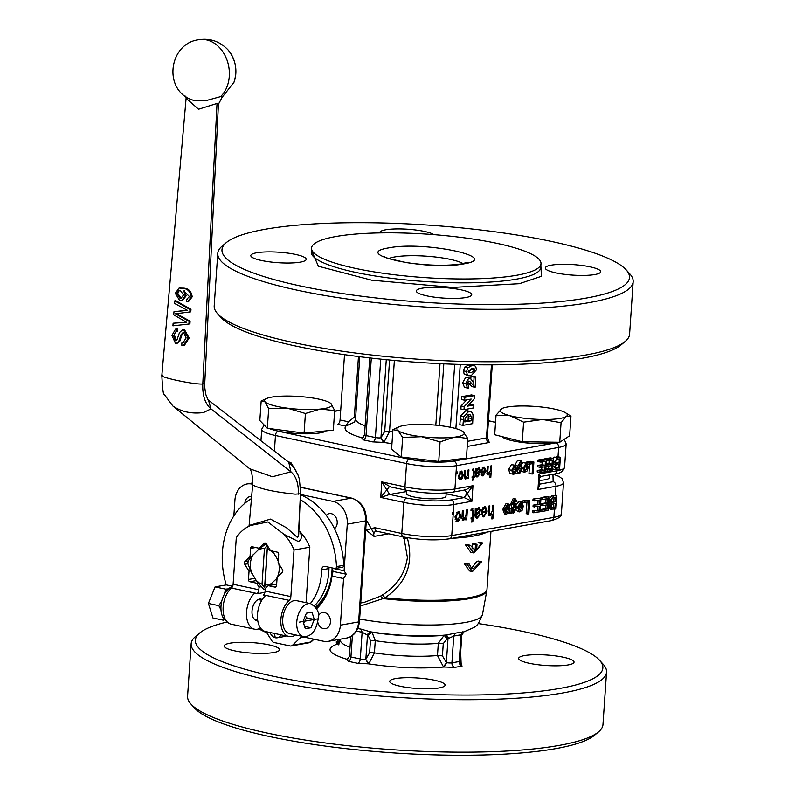 <?xml version="1.0" encoding="UTF-8"?>
<svg xmlns="http://www.w3.org/2000/svg" width="795" height="795" viewBox="0 0 795 795"><rect width="100%" height="100%" fill="white"/><g stroke="black" fill="none" stroke-linecap="round" stroke-linejoin="round"><path stroke-width="1.19" d="M359.628 619.027A80.464 15.224 -176.1 0 0 465.532 622.425A80.464 15.224 -176.1 0 0 482.436 614.684C476.463 628.447 477.626 625.536 463.982 631.836L455.475 633.108L453.736 636.07L451.918 662.841A3.965 3.101 -100.1 0 0 454.77 667.393L444.137 667.015L446.601 662.652A3.965 0.755 3.9 0 0 451.918 662.841L459.212 661.539A3.965 3.101 -100.1 0 0 462.064 666.091L454.77 667.393M462.561 631.846L461.03 634.768L461.825 635.016L463.942 631.846M407.845 537.758A83.266 15.761 -176.1 0 1 407.279 537.728C414.086 562.979 406.672 582.983 385.048 597.741L383.111 598.595L380.398 596.21L382.325 595.018C396.775 586.134 405.122 573.632 407.388 557.514L404.228 539.209L407.269 537.659M388.725 533.783L374.028 536.396L373.411 532.541L371.176 528.456L366.614 530.494A52.54 41.102 -100.1 0 0 365.779 528.834M270.111 632.512A7.93 6.201 -100.1 0 0 271.801 635.533L272.456 635.245L272.794 636.507A7.93 6.201 79.9 0 0 275.328 637.759A7.93 6.201 79.9 0 0 277.246 637.799L284.54 636.497A7.93 6.201 79.9 0 0 286.111 635.93M306.045 602.69L309.831 547.179A43.616 34.125 79.9 0 0 299.755 531.477C302.239 536.128 301.812 539.507 298.483 541.604L283.954 534.29A43.616 34.125 79.9 0 1 294.031 549.991L290.851 596.598A3.965 2.355 -77.9 0 1 289.191 600.384A19.825 11.766 102.1 0 0 280.824 621.163A19.825 11.766 102.1 0 0 288.913 636.527A19.825 11.766 102.1 0 0 291.725 636.566A19.825 11.766 102.1 0 0 295.591 634.917M298.721 534.25L297.479 537.48L286.538 527.761L270.519 519.105L249.103 525.455L248.765 526.678M260.531 628.03A19.825 11.766 -77.9 0 1 257.401 629.223A19.825 11.766 -77.9 0 1 254.579 629.183L231.166 624.184A19.825 11.766 -77.9 0 1 223.087 608.821A19.825 11.766 -77.9 0 1 231.454 588.042A3.965 2.355 102.1 0 0 233.114 584.255L236.294 537.649A43.616 34.125 79.9 0 1 248.189 526.648L250.306 525.525L267.855 521.967L283.954 534.29M540.848 265.729L541.435 276.292L519.364 283.686L452.802 287.412L371.702 280.198L318.378 266.236L311.401 250.087M388.805 247.881C424.371 240.736 503.414 257.63 463.714 263.9C428.157 271.055 349.114 254.152 388.805 247.881M208.042 399.865L205.945 394.916C204.713 388.129 204.315 384.303 204.752 383.448L218.416 104.304L217.86 103.201L198.561 109.233L186.109 98.292L161.842 375.538C162.548 389.192 163.382 395.522 164.346 394.529L172.863 406.016C181.608 411.909 191.824 414.086 203.51 412.545L210.993 408.908L290.92 471.813L272.437 476.752L249.849 468.812C251.717 471.107 252.661 476.434 252.671 484.791L252.76 485.069C261.128 489.124 275.279 492.155 295.203 494.152L300.45 493.784L298.354 536.456M218.406 104.294L222.232 97.169L220.583 96.632L207.316 100.279L194.358 100.717L188.663 98.57M222.292 97.119L233.939 82.342A26.831 20.988 -100.1 0 0 228.185 50.075L228.185 50.075C220.086 41.469 210.268 38.021 198.75 39.75C170.239 43.178 163.035 86.158 188.882 98.689M400.382 686.284A27.755 5.257 -176.1 0 1 389.709 681.365A27.755 5.257 -176.1 0 1 405.41 677.718A27.755 5.257 -176.1 0 1 434.428 680.222A27.755 5.257 -176.1 0 1 445.091 685.141A27.755 5.257 -176.1 0 1 429.399 688.788A27.755 5.257 -176.1 0 1 400.382 686.284M529.331 663.298A27.755 5.257 -176.1 0 1 518.658 658.369A27.755 5.257 -176.1 0 1 534.359 654.722A27.755 5.257 -176.1 0 1 563.377 657.226A27.755 5.257 -176.1 0 1 574.04 662.146A27.755 5.257 -176.1 0 1 558.348 665.793A27.755 5.257 -176.1 0 1 529.331 663.298M234.863 650.896A27.755 5.257 -176.1 0 1 224.19 645.967A27.755 5.257 -176.1 0 1 239.881 642.33A27.755 5.257 -176.1 0 1 268.899 644.825A27.755 5.257 -176.1 0 1 279.572 649.744A27.755 5.257 -176.1 0 1 263.88 653.391A27.755 5.257 -176.1 0 1 234.863 650.896M227.261 621.958A204.216 38.647 3.9 0 0 199.704 632.999A204.216 38.647 3.9 0 0 273.897 676.386A204.216 38.647 3.9 0 0 504.746 694.124A204.216 38.647 3.9 0 0 599.539 660.257A204.216 38.647 3.9 0 0 524.342 631.737A204.216 38.647 3.9 0 0 478.163 623.548M199.704 632.999L195.57 636.477A208.181 39.402 3.9 0 0 191.158 643.781A208.181 39.402 3.9 0 0 271.194 680.709A208.181 39.402 3.9 0 0 488.836 699.451A208.181 39.402 3.9 0 0 606.545 672.103A208.181 39.402 3.9 0 0 603.167 664.262L599.539 660.257M191.158 643.781L187.58 696.231A208.181 39.402 3.9 0 0 190.959 704.072A208.181 39.402 3.9 0 0 267.627 733.149A208.181 39.402 3.9 0 0 598.565 731.857A208.181 39.402 3.9 0 0 602.968 724.543L606.545 672.103M598.565 731.857L594.422 735.335A204.216 38.647 -176.1 0 1 269.793 736.597A204.216 38.647 -176.1 0 1 194.586 708.077L190.959 704.072M482.436 614.684L486.818 590.665A83.207 15.751 -176.1 0 1 383.111 598.595L360.523 605.979M404.228 539.209L402.767 536.784M373.411 532.541A3.965 1.838 -149.1 0 0 374.316 532.541A3.965 3.101 79.9 0 0 374.028 536.396L366.614 530.494M318.248 616.274A8.198 6.41 79.9 0 1 322.571 612.518A8.198 6.41 79.9 0 1 330.462 621.968A8.198 6.41 79.9 0 1 325.443 628.656A8.198 6.41 79.9 0 1 317.752 621.998M326.268 515.369A8.198 6.41 79.9 0 1 329.309 513.63A8.198 6.41 79.9 0 1 337.199 523.08A8.198 6.41 79.9 0 1 334.506 528.715M446.194 492.96L445.975 496.189A19.825 3.756 -176.1 0 1 434.766 498.793A19.825 3.756 -176.1 0 1 414.036 497.004A19.825 3.756 -176.1 0 1 406.414 493.486L406.633 490.316M549.325 474.933L549.136 477.795A19.825 3.756 -176.1 0 1 544.953 479.783A19.825 3.756 -176.1 0 1 539.378 480.349M326.198 430.87A30.528 5.784 -176.1 0 1 277.703 431.019A30.528 5.784 -176.1 0 1 269.316 428.545M558.269 442.259A30.528 5.784 -176.1 0 1 556.033 442.736A30.528 5.784 -176.1 0 1 524.561 442.726A30.528 5.784 -176.1 0 1 501.963 436.594M458.795 459.013A30.528 5.784 -176.1 0 1 435.66 462.084L429.489 461.825A30.528 5.784 -176.1 0 1 410.121 459.331A30.528 5.784 -176.1 0 1 402.459 457.155M268.491 632.164A1.988 1.55 79.9 0 1 266.901 632.721A72.365 56.614 -100.1 0 1 258.872 628.815M315.744 607.35A53.533 41.877 -100.1 0 0 331.684 578.253M332.121 575.55A53.533 41.877 -100.1 0 0 332.568 571.168A53.533 41.877 -100.1 0 0 332.678 569.15M316.152 608.006A54.527 42.652 -100.1 0 0 326.685 594.61M332.101 567.908A53.533 41.877 79.9 0 1 331.962 571.277A53.533 41.877 79.9 0 1 315.565 607.092M426.995 295.889A27.755 5.257 -176.1 0 1 416.322 290.96A27.755 5.257 -176.1 0 1 432.023 287.323A27.755 5.257 -176.1 0 1 461.04 289.817A27.755 5.257 -176.1 0 1 471.713 294.736A27.755 5.257 -176.1 0 1 456.012 298.383A27.755 5.257 -176.1 0 1 426.995 295.889M555.944 272.894A27.755 5.257 -176.1 0 1 545.271 267.975A27.755 5.257 -176.1 0 1 560.972 264.328A27.755 5.257 -176.1 0 1 589.989 266.822A27.755 5.257 -176.1 0 1 600.662 271.751A27.755 5.257 -176.1 0 1 584.961 275.398A27.755 5.257 -176.1 0 1 555.944 272.894M379.781 232.895A27.755 5.257 -176.1 0 1 379.752 232.577A27.755 5.257 -176.1 0 1 395.453 228.93A27.755 5.257 -176.1 0 1 424.47 231.434A27.755 5.257 -176.1 0 1 433.871 234.624M261.476 260.492A27.755 5.257 -176.1 0 1 250.803 255.573A27.755 5.257 -176.1 0 1 266.504 251.926A27.755 5.257 -176.1 0 1 295.521 254.43A27.755 5.257 -176.1 0 1 306.194 259.349A27.755 5.257 -176.1 0 1 290.493 262.996A27.755 5.257 -176.1 0 1 261.476 260.492M626.152 269.853L629.779 273.858A208.181 39.402 -176.1 0 1 633.158 281.708L629.59 334.148A208.181 39.402 -176.1 0 1 625.178 341.453L621.034 344.931A204.216 38.647 -176.1 0 1 582.357 358.237A204.216 38.647 -176.1 0 1 373.113 358.307A204.216 38.647 -176.1 0 1 221.199 317.672L217.572 313.667A208.181 39.402 -176.1 0 1 214.203 305.827L217.77 253.386A208.181 39.402 -176.1 0 1 222.183 246.072L226.317 242.594A204.216 38.647 3.9 0 0 339.992 293.166A204.216 38.647 3.9 0 0 586.471 298.026A204.216 38.647 3.9 0 0 626.152 269.853A204.216 38.647 3.9 0 0 474.247 229.228A204.216 38.647 3.9 0 0 264.993 229.288A204.216 38.647 3.9 0 0 226.317 242.594M625.178 341.453A208.181 39.402 -176.1 0 1 585.746 355.027A208.181 39.402 -176.1 0 1 294.239 342.744A208.181 39.402 -176.1 0 1 217.572 313.667M633.158 281.708A208.181 39.402 -176.1 0 1 589.324 302.577A208.181 39.402 -176.1 0 1 297.817 290.304A208.181 39.402 -176.1 0 1 217.77 253.386M522.265 441.762L559.73 442.278L569.627 435.789L570.959 416.212L566.219 416.5A33.708 6.38 -176.1 0 1 560.227 418.409A33.708 6.38 -176.1 0 1 542.538 419.492L523.597 422.175L522.265 441.762L494.689 434.746L496.03 415.169L502.142 408.451A33.708 6.38 -176.1 0 1 524.859 405.987A33.708 6.38 -176.1 0 1 554.363 409.057A33.708 6.38 -176.1 0 1 557.375 409.753A33.708 6.38 -176.1 0 1 565.533 412.774A33.708 6.38 -176.1 0 1 566.219 416.5L561.071 422.702L542.538 419.492A33.708 6.38 -176.1 0 1 510.012 415.725L496.03 415.169M462.382 431.168L463.088 431.665A33.708 6.38 -176.1 0 1 457.065 436.803A33.708 6.38 -176.1 0 1 454.114 437.24L440.072 441.871L421.569 436.703L402.648 437.439L401.316 457.016L391.577 449.235L392.909 429.648L398.981 426.845A33.708 6.38 -176.1 0 1 406.951 425.027A33.708 6.38 -176.1 0 1 439.506 425.564A33.708 6.38 -176.1 0 1 462.382 431.168A33.708 6.38 -176.1 0 1 463.088 431.665L467.758 438.512L457.284 437.021L454.114 437.24A33.708 6.38 -176.1 0 1 421.569 436.703A33.708 6.38 -176.1 0 1 397.977 430.592L392.909 429.648M254.579 629.183A19.825 11.766 -77.9 0 1 246.49 614.028A19.825 11.766 -77.9 0 1 254.619 593.259L256.954 593.766A19.825 11.766 -77.9 0 1 257.202 593.547A3.965 2.355 102.1 0 0 258.862 589.761L259.041 587.117L261.436 586.69L263.99 589.393A23.79 18.613 -100.1 0 0 265.152 589.691A23.79 18.613 -100.1 0 0 265.202 589.701M289.529 633.615A16.854 9.997 -77.9 0 1 282.931 617.009A16.854 9.997 -77.9 0 1 294.18 600.632A16.854 9.997 -77.9 0 1 296.575 600.662L310.626 603.663A16.854 9.997 -77.9 0 0 308.222 603.634A16.854 9.997 -77.9 0 0 296.764 621.988A16.854 9.997 -77.9 0 0 303.571 636.626L289.529 633.615M262.191 599.609A10.901 6.469 102.1 0 0 260.998 599.132A10.901 6.469 102.1 0 0 259.448 599.112A10.901 6.469 102.1 0 0 252.164 609.715A10.901 6.469 102.1 0 0 256.447 620.458A10.901 6.469 102.1 0 0 257.719 620.517M232.567 586.462A18.235 10.822 102.1 0 0 221.348 603.216A18.235 10.822 102.1 0 0 226.734 621.372M259.041 587.117L256.576 583.182L258.146 582.904L256.089 580.251A18.295 14.31 -100.1 0 0 262.022 584.216L264.457 548.57L267.468 545.221L265.142 584.881A18.295 14.31 -100.1 0 0 271.443 583.53L277.058 578.263M266.126 543.621L258.156 549.921A18.295 14.31 -100.1 0 1 264.457 548.57M496.776 243.32A114.997 21.763 -176.1 0 1 540.988 263.711A114.997 21.763 -176.1 0 1 475.966 278.816A114.997 21.763 -176.1 0 1 355.753 268.462A114.997 21.763 -176.1 0 1 311.531 248.07A114.997 21.763 -176.1 0 1 376.562 232.965A114.997 21.763 -176.1 0 1 496.776 243.32M260.531 547.934L258.961 548.222L264.069 543.363A1.988 1.55 79.9 0 1 266.275 543.83L270.588 550.706L277.256 552.137A1.988 1.55 79.9 0 1 278.687 554.413L278.121 562.711L282.434 569.578A1.988 1.55 79.9 0 1 282.245 572.33L277.137 577.19L276.571 585.488A1.988 1.55 79.9 0 1 274.871 587.098L268.213 585.667L269.783 585.388L271.443 583.53M228.443 588.886L225.532 589.135L224.568 593.875M221.865 600.762L218.854 605.681L221.01 609.924M223.246 617.884L223.415 620.219L212.961 617.983L208.399 603.445L215.077 586.899L226.307 584.901L232.657 586.253M303.68 623.489L306.472 617.804L305.389 615.668M208.479 400.203L210.993 408.908C205.13 403.84 202.397 395.542 202.795 384.015C193.324 384.76 154.24 376.075 162.667 375.091M337.895 644.238L340.022 639.866L337.1 644.129L338.918 644.248M348.478 658.469L346.521 659.164L347.544 659.164M368.88 663.666L365.66 659.244L368.333 663.825L368.88 663.666L374.435 652.884A59.476 11.259 3.9 0 0 437.479 655.537L443.421 666.806L444.137 667.015C420.734 668.933 395.463 667.87 368.333 663.825L357.601 663.298L348.24 661.301L346.521 659.164C328.365 653.52 325.225 648.511 337.1 644.129L336.166 642.032L337.319 641.823M347.147 659.025L347.743 659.065M443.421 666.806L446.601 662.652M357.8 628.547L361.109 629.133L362.123 632.214L368.174 635.483L372.05 632.264L370.261 631.747A69.254 13.108 3.9 0 0 446.502 634.957L455.475 633.108M447.058 638.802L443.262 643.652L442.427 655.855L446.363 662.583L447.992 638.663L447.058 638.802L444.147 635.304L438.313 643.344A59.476 11.259 -176.1 0 1 375.26 640.691L372.05 632.264A66.541 12.591 3.9 0 0 444.147 635.304L446.502 634.957L448.728 638.335L453.736 636.07L461.03 634.768L459.212 661.539A3.965 0.755 3.9 0 0 460.047 661.142L461.567 664.292L460.484 663.964M445.081 635.165L447.992 638.663L448.728 638.335M361.109 629.133L370.261 631.747L366.942 634.887M371.364 632.065L367.479 635.275L365.849 659.184L369.625 652.784L370.45 640.591L375.26 640.691L374.435 652.884L369.625 652.784M380.398 596.21L364.299 602.352M486.818 590.665L486.997 589.264A83.266 15.761 -176.1 0 1 385.048 597.741L382.325 595.018M472.399 543.899A83.266 15.761 3.9 0 0 473.86 543.641L477.01 544.297A87.231 16.506 -176.1 0 1 475.48 544.575L472.399 543.899L472.061 548.798M482.943 542.985A87.231 16.506 -176.1 0 1 481.373 543.382L478.024 542.766A83.266 15.761 3.9 0 0 479.524 542.389L482.943 542.985L473.731 552.942L468.265 545.608L465.502 544.883A83.266 15.761 3.9 0 0 467.559 544.625L470.411 545.34L475.092 550.319L473.721 550.021M473.731 552.942L470.779 552.277L465.502 544.883M471.634 568.206L476.752 561.409A83.266 15.761 3.9 0 0 478.252 561.031L481.681 561.638L472.459 571.585L466.993 564.251L464.23 563.536A83.266 15.761 3.9 0 0 466.287 563.277L469.139 563.983L471.465 568.087L473.114 568.882L480.11 562.025L476.752 561.409M472.459 571.585L469.507 570.919L464.23 563.536M366.366 520.149L371.176 528.456L374.972 527.741A3.965 2.355 102.1 0 0 376.582 531.179L403.383 536.913A3.965 2.355 102.1 0 1 401.783 533.465L374.972 527.741M481.373 543.382L476.622 550.051L477.01 544.297M475.48 544.575L475.092 550.319M470.411 545.34A87.231 16.506 -176.1 0 1 468.265 545.608M469.139 563.983A87.231 16.506 -176.1 0 1 466.993 564.251M481.681 561.638A87.231 16.506 -176.1 0 1 480.11 562.025M290.97 464.24L290.801 462.442L296.505 471.703M472.349 508.86L473.582 511.622L473.194 517.297L473.969 517.157L472.946 521.033L471.833 522.226L472.061 518.777L471.018 518.966L471.107 517.674L472.151 517.485L472.548 511.712L471.544 509.148L472.896 508.86M470.71 510.112L471.584 510.35M487.206 511.125L483.976 516.869L483.251 516.869L481.561 511.801L486.152 510.976L484.523 507.965L482.754 510.281L481.691 510.261L484.612 506.594L485.457 506.594L487.206 511.125L486.162 510.907M484.97 507.965L482.963 507.627L484.97 507.965M462.591 520.218L463.783 520.477L461.895 518.449L462.362 510.778L463.406 510.589L462.998 516.581L464.101 518.986L465.959 515.448L466.327 510.072L467.371 509.883L466.695 519.741L465.751 519.91L465.85 518.509L463.147 520.467M462.541 518.648L464.101 518.986M488.349 512.308L488.776 506.067L489.819 505.878L489.402 512.119L490.535 514.285L492.383 510.748L492.751 505.362L493.794 505.173L492.87 518.767L491.827 518.956L492.165 514.077L489.551 515.756L488.349 512.308M488.975 513.948L490.535 514.285M457.572 521.58L456.807 521.58L455.028 517.088L458.278 511.294L459.063 511.294L460.812 515.925L459.58 520.139L457.572 521.58L456.151 521.281M478.838 507.627L480.756 510.062L479.067 513.153L476.225 514.474L476.384 516.303L477.537 516.661L479.266 514.494L480.279 514.534L477.288 518.062L476.294 518.082L475.102 516.303L475.261 508.472L476.354 508.283L476.473 509.456L479.574 507.617M475.102 516.025L477.537 516.661M506.097 514.246L504.537 513.918L502.758 509.426L505.998 503.623L508.353 503.96L510.102 508.591L508.87 512.805L506.097 514.246L504.318 509.754L507.558 503.96L508.353 503.96M533.127 505.153L539.398 504.646L539.716 500.025L534.488 500.959L532.928 500.621L533.038 499.022L540.958 498.217L540.024 511.811L532.302 512.576L532.412 510.976L539.01 510.41L539.288 506.256L533.018 506.763L533.127 505.153L537.837 504.318L538.116 500.313M537.45 510.082L537.688 506.544M541.057 503.742L542.617 504.08L542.508 505.68L540.948 505.352L541.057 503.742L545.768 502.897L546.046 498.902M533.038 499.022L540.958 498.217L540.968 497.6L547.328 496.468L548.888 496.805L547.964 510.4L541.793 511.503L541.902 509.893L546.94 508.999L547.218 504.845L542.508 505.68M541.793 511.503L540.232 511.165L540.342 509.565L545.38 508.661L545.618 505.123M522.802 502.43L522.911 500.83L529.788 500.214L528.864 513.808L527.731 514.007L528.556 502.023L522.802 502.43M527.731 514.007L526.171 513.669L526.946 502.301M548.699 499.518L552.088 495.623L556.888 495.374L555.963 508.979L550.09 509.227L548.63 506.226L550.021 503.136L548.63 500.125M519.314 511.891L517.535 507.399L520.785 501.605L521.57 501.605L523.319 506.236L522.086 510.45L519.314 511.891L517.754 511.553L516.253 510.012M516.402 504.428L519.224 501.267L521.57 501.605M512.775 502.639L515.071 502.957L516.72 507.468L513.699 513.033L511.582 512.695M513.699 513.033L512 511.94L511.92 513.133L509.386 512.974L509.476 511.652M509.883 505.67L513.123 498.634L515.567 498.962L516.909 501.705L514.584 500.343L512.815 502.4L512.596 504.547L515.071 502.957M515.905 501.655L514.345 501.317L514.057 500.284M453.329 512.387L453.856 512.298L453.2 514.285A35.686 6.758 -176.1 0 1 452.524 514.395L452.653 512.507A35.686 6.758 3.9 0 0 453.329 512.387L453.866 504.497A35.686 6.758 -176.1 0 1 403.9 502.39L380.726 497.441L386.767 489.909L381.789 481.899L390.156 486.689M514.862 465.184L517.595 460.235L521.49 460.901L520.715 460.911L517.972 465.989L517.466 473.403L515.627 473.015M552.336 458.288L557.255 456.598L560.376 457.274L557.553 457.771L554.542 461.696L555.745 464.32L553.042 463.743M552.694 468.961L555.814 469.626L559.571 469.12L560.376 457.274M544.704 459.361L544.744 458.834L550.279 457.85L553.399 458.516L547.864 459.5L544.744 458.834M545.857 468.961L548.58 468.474L548.749 466.089M546.205 463.932L548.928 463.445L549.116 460.663M540.948 460.732L540.858 462.134L537.728 461.468L537.827 460.066L543.363 459.083L546.493 459.748L540.948 460.732L537.827 460.066M540.858 462.134L545.41 461.319L545.131 465.353L541.027 466.079L540.928 467.48L545.042 466.745L544.794 470.372L540.411 471.157L540.312 472.548L537.191 471.882L537.281 470.481L541.673 469.706L541.832 467.321M540.928 467.48L537.808 466.814L537.907 465.413L542.011 464.678L542.2 461.895M526.061 463.068L526.131 462.153L530.762 461.329L533.882 461.994L529.251 462.819L526.131 462.153M529.251 462.819L529.152 464.22L532.809 463.565L532.094 474.019L528.973 473.353L529.599 464.141M520.834 464.34L521.649 463.227M522.663 462.601L526.717 463.207L526.032 463.207L523.209 468.265L524.75 472.17L527.174 470.918L528.248 467.241L526.717 463.207M513.232 474.227L510.112 473.562L508.562 469.646L511.394 464.588L515.2 465.264L514.514 465.264L511.682 470.312L513.232 474.227L513.898 474.227L515.657 472.965L516.72 469.298L515.2 465.264M458.357 476.046L461.14 471.077L461.806 471.077L463.306 475.052L462.253 478.66L459.878 479.892L458.357 476.046M464.837 478.729L465.86 478.948L464.24 477.209L464.638 470.64L465.532 470.481L465.184 475.609L466.128 477.666L467.718 474.645L468.036 470.034L468.931 469.875L468.354 478.322L467.549 478.461L467.629 477.258L465.314 478.948M464.25 477.338L466.128 477.666M473.194 469L474.257 471.356L473.929 476.225L474.585 476.106L472.757 480.448L472.955 477.497L472.061 477.656L472.141 476.543L473.035 476.384L473.373 471.435L472.508 469.239L473.671 468.99M472.538 470.223L473.134 470.352L472.548 470.272M485.039 470.809L483.638 468.225L482.118 470.213L481.204 470.193L483.718 467.053L484.433 467.053L485.934 470.938L483.161 475.857L482.545 475.857L481.094 471.515L485.039 470.809M482.307 467.858L484.016 468.225L482.247 467.927M487.474 474.685L488.518 474.903L486.918 471.942L487.285 466.595L488.18 466.436L487.812 471.783L488.786 473.641L490.376 470.61L490.694 465.989L491.588 465.83L490.793 477.487L489.899 477.646L490.177 473.462L487.951 474.903M486.908 473.313L488.786 473.641M478.769 467.937L480.409 470.024L478.958 472.667L476.523 473.81L476.662 475.37L477.646 475.678L479.127 473.83L479.991 473.86L477.437 476.881L475.559 475.37L475.698 468.662L476.632 468.493L476.742 469.507L479.395 467.927M475.559 475.132L477.646 475.678M475.966 476.573L476.573 476.901M456.221 473.741L456.33 472.121L457.344 471.932L457.234 473.562L456.221 473.741M558.001 456.767L558.637 447.436L456.519 465.651L454.929 488.955A35.686 6.758 3.9 0 1 404.953 486.848L381.789 481.899L380.726 497.441L389.669 494.45L386.767 489.909L389.282 486.659L406.563 490.296A3.965 2.355 -77.9 0 1 404.953 486.848L406.543 463.545L275.458 435.511L274.394 451.103M244.85 503.305A8.198 6.41 79.9 0 1 249.859 496.646A8.198 6.41 79.9 0 1 251.627 496.646M313.707 639.16L310.686 642.032A3.965 2.196 46.5 0 0 311.392 641.694L313.995 639.23M472.061 518.777L471.047 518.569M471.932 520.814L472.946 521.033M471.524 518.668L473.114 518.598M471.544 518.26L473.88 518.459M472.319 518.121L472.389 517.128M472.18 517.078L473.194 517.297M472.071 510.4L471.912 508.989M482.545 516.511L484.095 515.498M485.477 512.238L485.626 511.076M485.516 508.283L484.602 506.594M481.73 510.062L482.754 510.281M462.223 520.139L464.29 518.171M465.105 518.35L465.85 518.509M465.781 519.542L466.695 519.741M488.657 515.428L490.604 513.739M491.28 513.888L492.165 514.077M491.857 518.549L492.87 518.767M456.012 521.252L458.019 519.801M459.113 512.954L458.208 511.304M475.976 516.323L474.824 515.965M475.191 514.256L476.225 514.474M474.665 514.146L477.507 512.815L479.067 513.153M477.507 512.815L478.312 512.129M479.196 509.058L478.679 507.657M475.41 509.227L476.473 509.456M475.629 517.744L477.706 516.621M539.398 504.646L537.837 504.318M534.578 507.101L534.687 505.491M532.412 510.976L539.01 510.41M533.862 512.914L533.972 511.304M534.488 500.959L534.598 499.349M545.38 508.661L546.94 508.999M540.342 509.565L541.902 509.893M540.968 497.6L548.888 496.805M540.888 499.22L542.419 499.548L542.528 497.938M545.768 502.897L547.328 503.235L547.646 498.614L542.419 499.548M542.617 504.08L547.328 503.235M522.911 500.83L524.471 501.158L524.362 502.768M524.471 501.158L529.788 500.214M550.021 503.136L551.581 503.474L550.19 506.564L551.65 509.555M551.581 503.474L550.19 500.462L553.648 495.961L556.888 495.374M514.454 500.373L515.617 500.621L514.584 500.343M510.946 513.302L511.533 504.795L514.683 498.962L515.567 498.962M452.554 513.938L453.726 514.186M465.88 489.809L472.975 485.735L471.922 501.277L464.201 497.591L451.013 499.946A3.965 3.101 79.9 0 1 453.866 504.497L471.922 501.277L466.953 493.288L464.26 497.6M406.563 490.296C423.298 493.447 438.611 494.073 452.504 492.194A3.965 3.101 79.9 0 0 454.929 488.955L472.975 485.735L464.201 497.591L446.134 493.824M552.952 474.287L553.141 481.73L539.944 484.085L537.937 489.501L539.099 484.364M539.099 484.413L539 473.969L540.53 476.324M389.62 494.46L386.767 489.909M266.722 632.651L271.89 640.889A3.965 3.101 79.9 0 0 274.027 642.499L290.165 645.957A3.965 3.101 79.9 0 0 291.129 645.977A3.965 3.101 79.9 0 0 292.451 645.292L300.619 637.52A3.965 3.101 79.9 0 1 301.941 636.835A3.965 3.101 79.9 0 1 302.905 636.855L323.466 641.247A19.825 15.512 -100.1 0 0 328.265 641.346A19.825 15.512 -100.1 0 0 340.389 625.168L343.569 578.551L331.992 576.077A56.813 44.441 79.9 0 1 326.248 595.505A56.813 44.441 79.9 0 1 316.569 608.791M252.721 484.234L251.846 484.056A19.825 15.512 -100.1 0 0 247.046 483.956A19.825 15.512 -100.1 0 0 234.923 500.135L233.839 515.925M332.529 567.998A56.813 44.441 79.9 0 1 332.529 568.306L344.096 570.78L347.276 524.163A19.825 15.512 -100.1 0 0 332.996 501.406L300.669 494.49M272.486 635.414L271.801 635.533M344.096 570.78L346.262 574.229L343.569 578.551M481.502 512.546L486.003 512.358L484.056 515.508L481.263 514.444M456.578 512.338L458.606 512.656L459.739 516.104L457.672 520.198L455.167 519.562M477.159 508.611L478.968 508.969L479.643 510.31L478.053 512.238L475.281 512.954M507.468 505.322L509.019 508.78L506.952 512.874L505.401 509.486L507.886 505.332M552.296 504.139L555.228 503.464L554.94 507.568L552.058 507.935L551.313 506.157L552.296 504.139M552.764 497.759L555.655 497.183L555.337 501.864L552.287 502.241L551.352 500.264L552.764 497.759M520.685 502.967L522.245 506.415L520.178 510.509L518.618 507.13L521.113 502.977M514.196 504.348L515.637 507.767L513.709 511.662L512.258 508.323L514.584 504.358M517.466 473.403L518.31 473.254L518.38 472.22L519.86 473.164L522.494 468.315L520.467 464.389L518.906 465.771L519.095 463.902L520.636 462.104L522.653 463.296L520.715 460.911L517.595 460.235M518.33 472.936L519.86 473.164M519.075 463.962L521.063 464.389L519.056 464.081M521.778 463.247L519.562 462.779M555.745 464.32L554.532 467.023L555.814 469.626M547.864 459.5L547.765 460.901L546.433 460.613M547.765 460.901L552.326 460.086L552.048 464.121L548.928 463.445M552.048 464.121L546.165 464.469M547.934 464.846L547.844 466.248L546.076 465.87M547.844 466.248L551.949 465.512L551.71 469.139L548.58 468.474M551.71 469.139L545.817 469.597M547.318 469.915L547.228 471.316L545.718 470.998M547.228 471.316L552.595 470.362L553.399 458.516M545.131 465.353L542.011 464.678M541.027 466.079L537.907 465.413M544.794 470.372L541.673 469.706M540.411 471.157L537.281 470.481M540.312 472.548L545.678 471.594L546.493 459.748M529.152 464.22L527.691 463.912M532.094 474.019L533.077 473.84L533.882 461.994M467.629 477.258L466.993 477.129M468.354 478.322L467.569 478.153M472.955 477.497L472.081 477.308M473.711 479.425L472.836 479.236M473.85 477.338L472.111 476.96M474.516 477.219L472.131 476.712M473.929 476.225L473.055 476.036M481.243 470.024L482.118 470.213M490.177 473.462L489.432 473.303M490.793 477.487L489.919 477.298M475.827 469.308L476.742 469.507M476.523 473.81L475.639 473.621M478.958 472.667L477.199 472.3M457.234 473.562L456.25 473.353M539.517 478.222L541.166 476.384M540.004 484.095L539.378 484.076M435.66 462.084L453.667 461.1A3.965 3.101 79.9 0 1 456.519 465.651A35.686 6.758 -176.1 0 1 406.543 463.545A3.965 2.355 102.1 0 1 409.246 459.232L429.489 461.825M399.974 455.952A30.528 5.784 -176.1 0 1 398.881 455.068M553.32 474.217L559.183 476.493L562.105 478.729L563.506 482.704A35.686 6.758 -176.1 0 1 555.993 486.282L537.937 489.501L539 473.969L557.056 470.749A35.686 6.758 3.9 0 0 564.569 467.172L566.159 443.858A35.686 6.758 -176.1 0 1 558.637 447.436A3.965 3.101 -100.1 0 0 555.784 442.885L558.587 442.259M386.857 489.899L389.381 486.649M464.727 489.819L466.844 493.258M281.102 634.857A7.93 6.201 79.9 0 1 277.246 637.799M346.262 574.229L332.996 571.396L331.992 576.077M332.996 571.396L332.529 568.306M539.159 483.916L539.944 484.085L539.05 483.767M481.492 512.745L486.003 512.358M484.056 515.508L482.823 514.772L482.565 512.974M457.672 520.198L456.111 516.82L458.178 512.656L456.618 512.328M475.321 512.338L476.354 512.556L476.632 510.867L478.51 508.969L477.099 508.671M476.304 513.173L476.354 512.556M505.391 512.537L507.458 508.442L507.011 505.491M551.551 507.558L554.94 507.568M553.38 507.24L553.618 503.752M551.72 501.893L555.337 501.864M553.777 501.526L554.045 497.471M518.618 510.181L520.685 506.087L520.228 503.136M512.149 511.334L514.077 507.439L513.699 504.557M519.274 471.842L519.87 471.972L518.608 469.06L520.298 465.602L521.55 468.583L519.552 471.972M555.844 462.909L557.305 463.227L555.556 461.527L556.778 459.351L559.302 458.844L559.024 462.919L556.371 463.256M555.516 466.665L556.381 464.906L558.925 464.32L558.676 467.897L556.162 468.215L555.516 466.665M524.819 470.829L525.505 470.968L524.144 468.017L525.952 464.399L527.304 467.4L525.137 470.968M513.302 472.886L513.987 473.025L512.626 470.074L514.435 466.456L515.786 469.457L513.62 473.025M464.787 489.829L466.953 493.288M340.061 419.998L348.498 421.797L345.805 426.12L337.368 424.311A3.965 2.355 102.1 0 0 340.061 419.998L344.513 354.659M363.573 437.041L361.616 437.737L362.639 437.737M391.955 443.64L383.428 442.408L383.975 442.249L380.944 437.767L383.428 442.408L372.696 441.881L363.335 439.873L361.616 437.737C348.26 433.772 342.983 429.896 345.805 426.12L354.55 422.066L355.534 418.885A59.476 11.259 3.9 0 0 365.124 425.812M383.975 442.249L389.53 431.466A59.476 11.259 3.9 0 0 392.75 431.943M559.024 462.919L555.596 462.302M556.053 459.937L555.904 462.253M558.676 467.897L555.526 467.231M555.645 465.91L555.556 467.222M459.689 471.952L461.06 472.25L462.382 475.201L460.613 478.719L459.281 475.808L461.418 472.25L459.748 471.892M460.613 478.719L458.516 478.342M481.949 471.356L484.9 471.991L483.241 474.695L482.177 474.059L481.949 472.518L481.035 472.319M483.241 474.695L481.124 473.84M484.9 471.991L481.949 472.518M475.748 471.972L476.632 472.16L476.871 470.71L478.481 469.09L479.455 470.233L478.093 471.892L475.718 472.498M477.278 468.831L478.868 469.09L477.348 468.762M476.632 472.16L476.593 472.687M362.242 437.598L362.838 437.638M468.821 375.747L464.181 374.216L463.435 370.877L464.678 367.161L468.742 364.945L474.208 365.571L471.862 365.611L467.798 367.837L466.556 371.543L467.301 374.882L468.821 375.747L471.157 375.707L476.483 369.774L475.728 366.435L474.208 365.571M470.819 378.857L470.978 376.492L475.837 376.85L474.098 377.158L473.701 383.071L471.167 379.225L468.782 378.102L465.741 383.518L467.619 388.089L468.265 388.149L468.653 385.148L467.748 384.949M472.001 386.618L467.559 382.057M467.619 388.089L464.499 387.423L462.611 382.852L465.661 377.436L469.577 378.112L465.661 377.436M468.871 404.695L473.909 405.023L467.53 406.156L474.347 398.732L474.555 395.592L471.435 394.926L461.706 396.665L461.507 399.567L464.638 400.233L471.157 399.07L464.201 406.613L461.08 405.947L466.685 399.865M464.201 406.613L463.992 409.654L460.871 408.988L461.08 405.947M462.919 425.385L472.647 423.656L473.025 415L472.409 412.933L470.799 411.572L468.762 411.462L463.694 416.65L462.919 425.385L459.798 424.719L460.573 415.984L465.641 410.796L467.679 410.896M334.665 410.568L333.334 430.155L304.088 433.086L267.339 428.286L259.836 420.545L261.177 400.968L266.564 398.534A33.708 6.38 -176.1 0 1 275.994 396.546A33.708 6.38 -176.1 0 1 308.997 397.48A33.708 6.38 -176.1 0 1 329.965 402.856A33.708 6.38 -176.1 0 1 331.118 403.751L334.665 410.568L320.246 409.087L305.419 413.499L287.243 408.153L268.67 408.7L267.339 428.286M467.758 438.512L466.427 458.089L438.741 461.448L401.316 457.016M310.318 603.594A53.533 41.877 -100.1 0 0 321.667 569.866A3.965 3.101 79.9 0 1 324.102 566.388A3.965 3.101 79.9 0 1 325.056 566.408L334.784 568.485A1.988 1.55 79.9 0 0 336.474 566.606A72.365 56.614 -100.1 0 0 300.411 499.737M251.458 498.594A72.365 56.614 -100.1 0 0 226.267 584.901M342.079 567.183A1.988 1.55 -100.1 0 0 343.768 565.305A72.365 56.614 -100.1 0 0 300.649 494.828M329.16 567.282A3.965 3.101 -100.1 0 0 328.961 568.564L321.667 569.866M314.452 605.79A53.533 41.877 -100.1 0 0 328.961 568.564M470.978 376.492L474.098 377.158M468.712 381.063L469.805 381.481L468.712 381.063L467.281 383.309L468.136 385.118M468.364 381.173L469.805 381.481L475.122 387.284L475.837 376.85M471.445 386.559L475.122 387.284M463.992 409.654L473.721 407.924L473.909 405.023M474.555 395.592L464.827 397.331L461.706 396.665M464.827 397.331L464.638 400.233M470.799 411.572L467.281 410.776M304.088 433.086L305.419 413.499M329.965 402.856L331.118 403.751A33.708 6.38 -176.1 0 1 320.246 409.087A33.708 6.38 -176.1 0 1 287.243 408.153A33.708 6.38 -176.1 0 1 265.123 401.882L261.177 400.968M268.67 408.7L265.123 401.882A33.708 6.38 -176.1 0 1 266.564 398.534M559.73 442.278L561.071 422.702M565.533 412.774L570.959 416.212M523.597 422.175L510.012 415.725A33.708 6.38 -176.1 0 1 501.178 408.968A33.708 6.38 -176.1 0 1 502.142 408.451M438.741 461.448L440.072 441.871M402.648 437.439L397.977 430.592A33.708 6.38 -176.1 0 1 398.981 426.845M269.783 585.388L276.66 584.166M278.26 560.614L272.168 550.428M258.156 549.921L251.608 556.42L250.028 556.699L250.594 548.401A1.988 1.55 79.9 0 1 252.293 546.791L258.961 548.222M256.089 580.251L250.624 570.899L249.044 571.178L244.731 564.311A1.988 1.55 79.9 0 1 244.92 561.558L250.028 556.699M309.831 547.179L294.031 549.991M268.213 585.667L265.282 588.449L265.103 591.092A3.965 2.355 -77.9 0 1 263.443 594.879A19.825 11.766 102.1 0 0 263.195 595.097L265.54 595.594A19.825 11.766 102.1 0 0 257.421 616.364A19.825 11.766 102.1 0 0 265.5 631.518L288.913 636.527M474.933 370.053L471.385 372.587L468.98 372.716L468.106 371.265L471.654 368.721L474.059 368.602L474.933 370.053L471.813 369.377L471.753 368.711M471.405 416.57L471.216 420.803L464.777 421.956L465.145 417.932L468.454 414.712L470.034 414.672L471.405 416.57L468.285 415.904L468.017 414.801M273.51 553.201A18.295 14.31 -100.1 0 0 267.577 549.246M276.332 578.889A18.295 14.31 -100.1 0 0 277.107 577.548M277.415 576.922A18.295 14.31 -100.1 0 0 278.816 563.814M278.21 561.409A18.295 14.31 -100.1 0 0 277.634 559.779M253.267 554.562A18.295 14.31 -100.1 0 0 251.965 573.682M256.576 583.182L249.908 581.751A1.988 1.55 79.9 0 1 248.477 579.476L249.044 571.178M264.894 592.345L256.954 593.766M468.156 371.941L471.813 369.377M471.216 420.803L468.096 420.138L468.285 415.904M468.096 420.138L464.866 420.714M265.142 584.881L264.566 587.803L262.022 584.216M258.146 582.904L261.436 586.69M264.566 587.803L267.438 545.678M251.608 556.42L248.149 560.922A23.79 18.613 -100.1 0 0 247.951 563.844L250.624 570.899M311.998 612.21L314.273 619.474L310.934 627.742L305.32 628.746L303.044 621.481L306.383 613.203L311.998 612.21M310.934 627.742L304.584 626.39M306.472 617.804L314.273 619.474M218.854 605.681L208.399 603.445M225.532 589.135L215.077 586.899M187.541 299.168L186.567 299.347L189.478 296.624L183.834 290.93L185.215 295.939L181.568 300.669L179.69 300.59L175.298 293.285L179.074 288.038L183.824 288.138C188.604 288.515 191.396 291.397 192.211 296.803L188.663 301.424L186.577 301.673L186.567 299.347L187.282 299.278M184.43 290.692L186.189 295.76L182.542 300.49L181.568 300.669M183.635 332.558L181.19 334.387L182.164 334.218L179.869 341.085L177.484 343.142L175.407 343.281L171.978 335.43L175.526 329.16L176.788 329.18L176.758 331.664L175.914 331.694L173.618 335.748L175.457 340.767L176.838 340.32L179.501 332.558L182.303 330.024L183.635 330.054L188.177 338.163L183.506 345.408L181.866 345.408L181.866 342.943L182.939 342.893L186.129 337.925L183.635 332.558L182.93 332.548M175.526 329.16L177.762 329.001L177.742 331.495L176.758 331.664M173.618 335.748L174.602 335.57L176.43 340.598L175.457 340.767L176.838 340.32M182.303 330.024L184.609 329.875L189.16 337.994L184.48 345.229L183.506 345.408M183.168 322.502L173.131 323.207L186.616 322.323L173.747 314.85L173.986 311.739L187.123 310.189M173.986 311.739L187.501 310.348L174.592 303.442L174.791 300.848L175.774 300.669L190.989 309.315L190.8 311.829L175.546 313.786L189.121 321.369L188.922 324.022L172.932 325.841L173.131 323.207M177.196 314.78L178.179 314.611L190.104 321.2L189.916 323.843L188.922 324.022M179.074 288.038L182.85 288.317C187.63 288.684 190.412 291.576 191.227 296.982L187.69 301.603M179.869 341.085L176.5 343.311M181.19 334.387L178.895 341.264M182.84 342.774L181.866 342.943M177.762 329.001L176.788 329.18M190.104 321.2L189.121 321.369M190.989 309.315L190.005 309.484L189.816 312.008M174.791 300.848L190.005 309.484M180.346 290.453L183.526 294.985L181.121 298.195L179.928 298.145L176.719 293.355L178.964 290.384L180.346 290.453M179.471 290.344L177.702 293.186L180.902 297.976L179.928 298.145M487.116 532.074A83.266 15.761 -176.1 0 1 479.743 534.697A83.266 15.761 -176.1 0 1 452.405 538.265M274.623 633.476A16.854 9.997 102.1 0 0 275.328 637.759M311.531 248.07L311.272 251.955A114.997 21.763 3.9 0 0 355.484 272.347A114.997 21.763 3.9 0 0 516.511 279.125A114.997 21.763 3.9 0 0 540.719 267.597L540.988 263.711M299.546 622.097L317.781 618.848L299.546 622.097M388.755 258.554A39.651 7.503 -176.1 0 1 394.519 256.984A39.651 7.503 -176.1 0 1 450.05 259.329A39.651 7.503 -176.1 0 1 463.058 263.622M220.583 96.632A31.721 24.814 79.9 0 0 228.175 63.938A31.721 24.814 79.9 0 0 206.442 39.899A31.721 24.814 -100.1 0 0 198.75 39.75M305.976 636.656A16.854 9.997 -77.9 0 1 303.571 636.626C311.392 636.725 316.261 630.733 318.199 618.649C319.809 612.925 317.284 607.927 310.626 603.663M252.671 484.771L249.113 525.455M208.151 399.945L288.774 462.263L290.92 471.813C296.217 476.364 298.682 483.817 298.334 494.172M298.721 534.339L300.45 493.784M204.464 383.021L202.795 384.015L217.005 103.787M460.663 652.079L461.14 663.984L462.064 666.091M336.901 642.082A3.965 3.101 79.9 0 1 336.166 642.032M338.889 639.448A3.965 0.755 3.9 0 0 340.022 639.866M338.272 644.884L340.439 640.303A59.476 11.259 3.9 0 0 350.029 647.229M347.634 659.154L349.412 656.273A3.965 0.755 3.9 0 0 350.933 656.978A3.965 2.355 -77.9 0 1 348.24 661.301M352.394 635.533L350.933 656.978L360.294 658.985A3.965 2.355 -77.9 0 1 357.601 663.298M356.428 631.141L362.123 632.214L360.294 658.985A3.965 0.755 3.9 0 0 365.66 659.244M340.469 639.905L340.29 639.2M442.427 655.855L437.479 655.537L438.313 643.344L443.262 643.652M370.45 640.591L368.174 635.483M374.316 532.541A3.965 3.101 79.9 0 1 376.184 531.169A3.965 3.101 79.9 0 1 376.423 531.139M561.389 513.789A35.686 6.758 -176.1 0 1 553.877 517.366A3.965 3.101 79.9 0 1 551.452 520.596C558.806 518.469 562.115 516.194 561.389 513.789L563.506 482.704M554.423 509.247L553.877 517.366L451.749 535.572A3.965 3.101 79.9 0 1 449.324 538.811L551.452 520.596M453.2 514.285L451.749 535.572A35.686 6.758 -176.1 0 1 401.783 533.465L403.9 502.39A3.965 2.355 -77.9 0 1 406.593 498.077L389.669 494.45L406.543 491.588M288.406 461.935L290.801 462.442M553.141 481.73A3.965 3.101 79.9 0 1 555.993 486.282L555.397 495.056M541.206 476.374L554.632 473.989A3.965 3.101 -100.1 0 0 557.056 470.749L557.136 469.557M366.346 520.516A3.965 0.755 -176.1 0 1 365.511 520.914L358.625 621.909A3.965 0.755 3.9 0 0 359.459 621.511L366.346 520.516C366.356 508.899 361.506 501.456 351.797 498.157L300.689 487.236M340.389 625.168L358.625 621.909A19.825 15.512 79.9 0 1 346.501 638.097C353.944 636.368 358.257 630.842 359.459 621.511M300.699 487.345L351.231 498.157A3.965 2.355 -77.9 0 1 351.797 498.157M332.996 501.406L351.231 498.157A19.825 15.512 79.9 0 1 365.511 520.914L347.276 524.163M472.568 511.404L473.582 511.622M482.644 516.591L483.976 516.869M461.974 516.362L462.998 516.581M489.005 515.498L490.217 515.756M488.378 511.901L489.402 512.119M458.357 519.87L459.58 520.139M459.758 515.697L460.812 515.925M475.162 514.693L476.185 514.912M476.563 513.242L478.123 513.58M479.623 509.824L480.756 510.062M475.728 517.734L477.288 518.062M502.758 509.426L504.318 509.754M507.558 503.96L505.998 503.623M548.63 506.226L550.19 506.564M552.088 495.623L553.648 495.961M548.659 500.135L550.19 500.462M516.73 507.23L517.535 507.399M520.785 501.605L519.224 501.267M512.835 502.619L514.395 502.957M513.123 498.634L514.683 498.962M509.973 504.467L511.533 504.795M451.013 499.946C437.697 501.695 422.89 501.069 406.593 498.077M409.246 459.232L278.161 431.198A3.965 2.355 102.1 0 0 275.458 435.511A35.686 6.758 -176.1 0 1 261.744 429.191L260.949 440.718M292.451 645.292L310.686 642.032A3.965 3.101 79.9 0 1 309.364 642.718L311.392 641.694M303.571 636.994L300.619 637.52M251.846 484.056L252.74 483.897M334.616 411.343L340.727 410.25M488.438 420.863L495.533 422.374M517.972 465.989L515.756 465.522M557.553 457.771L554.433 457.105M554.542 461.696L553.201 461.418M554.532 467.023L552.843 466.655M526.032 463.207L522.911 462.541M523.209 468.265L522.504 468.106M514.514 465.264L511.394 464.588M511.682 470.312L508.562 469.646M462.402 474.853L463.306 475.052M460.534 479.892L459.321 479.633M462.253 478.66L461.209 478.431M465.184 475.609L464.31 475.42M474.257 471.356L473.383 471.177M483.161 475.857L482.018 475.619M485.934 470.938L485.039 470.739M487.812 471.783L486.938 471.604M476.493 474.178L475.609 473.999M478.153 473.035L475.718 472.518M480.409 470.024L479.435 469.815M555.784 442.885L453.667 461.1M278.161 431.198L269.237 428.535M488.408 440.4L489.313 442.497L467.222 446.442M481.591 514.514L482.823 514.772M455.068 516.591L456.111 516.82M475.42 510.599L476.632 510.867M509.019 508.78L507.458 508.442M551.68 507.538L553.24 507.876M551.809 501.874L553.37 502.211M522.245 506.415L520.685 506.087M515.637 507.767L514.077 507.439M362.729 437.727L364.507 434.855A3.965 0.755 3.9 0 0 366.028 435.561A3.965 2.355 -77.9 0 1 363.335 439.873M371.305 358.098L366.028 435.561L375.389 437.558A3.965 2.355 -77.9 0 1 372.696 441.881M380.735 359.131L375.389 437.558A3.965 0.755 3.9 0 0 380.755 437.826M467.569 441.314L486.46 437.946A3.965 3.101 -100.1 0 0 489.313 442.497M491.449 364.855L486.46 437.946A3.965 0.755 3.9 0 0 487.295 437.548L488.816 440.698L487.375 440.291M518.728 467.977L521.55 468.583M555.695 467.838L557.196 468.156M524.312 466.764L527.304 467.4M512.785 468.821L515.786 469.457M458.387 475.619L459.281 475.808M475.837 470.491L476.871 470.71M348.498 421.797L354.332 417.137L358.466 356.548M355.832 417.902L354.332 417.137M394.37 360.463L389.53 431.466L384.72 431.367L380.944 437.767L386.271 359.698M435.819 425.166L440.013 363.653M460.245 364.448L455.873 428.594M450.397 427.273L454.69 364.269M443.809 363.832L439.605 425.573M384.72 431.367L389.58 360.016M463.435 370.877L466.556 371.543M467.301 374.882L464.181 374.216M471.862 365.611L468.742 364.945M467.798 367.837L464.678 367.161M465.741 383.518L462.611 382.852M471.236 383.657L468.116 382.991M468.762 411.462L465.641 410.796M463.694 416.65L460.573 415.984M463.306 419.641L460.186 418.975M336.474 566.606L343.768 565.305M257.202 593.547L231.454 588.042M289.191 600.384L263.443 594.879M275.805 586.929L274.871 587.098M250.594 548.401L255.622 547.507M254.887 578.333L248.477 579.476M249.908 581.751L256.348 580.608M265.103 591.092L290.851 596.598M233.114 584.255L258.862 589.761M468.265 371.921L471.385 372.587M471.375 418.458L468.255 417.792M248.149 560.982L244.92 561.558M264.069 543.363L265.47 543.114M244.731 564.311L247.961 563.735M183.824 288.138L182.85 288.317M191.227 296.982L192.211 296.803M186.189 295.76L185.215 295.939M189.16 337.994L188.177 338.163M184.609 329.875L183.635 330.054M182.602 310.547L181.628 310.716M177.702 293.186L176.719 293.355M467.301 262.34L461.796 263.861C446.71 266.087 428.207 265.659 406.295 262.598C388.338 258.554 381.153 256.586 384.72 256.705M185.831 96.106L186.1 98.282M233.939 82.342C237.745 70.566 235.827 59.814 228.185 50.075M257.61 619.693L254.012 618.927M287.82 461.458L293.981 467.708L297.877 474.625L299.347 478.978L300.739 493.447M337.13 642.052L338.72 639.21M340.439 640.303L340.518 639.16M349.412 656.273L350.754 636.586M460.047 661.142L461.825 635.016M364.269 602.362L360.721 602.988M486.997 589.264L490.942 531.388M449.324 538.811C435.441 540.689 420.128 540.063 403.383 536.913M476.94 516.661L475.38 516.333M294.786 468.841L292.54 465.92M328.265 641.346L346.501 638.097M247.046 483.956L252.79 482.933M334.625 411.144L340.737 410.061M488.438 420.744L495.543 422.264M521.629 471.505L524.75 472.17M477.139 475.678L475.559 475.34M452.504 492.194L465.92 489.8M264.178 425.027L261.744 429.191M291.129 645.977L309.364 642.718M566.159 443.858L564.231 439.327M554.632 473.989C560.117 473.582 563.436 471.306 564.569 467.172M269.694 632.423L267.587 632.79M482.873 474.685L481.233 474.337M359.767 356.716L355.534 418.885M369.745 357.919L364.507 434.855M492.254 364.845L487.295 437.548M342.556 567.193L335.261 568.495M250.514 469.418L172.873 406.016M261.754 600.305L258.156 599.539M183.913 342.715L182.939 342.893M176.897 331.515L175.914 331.694"/></g></svg>
